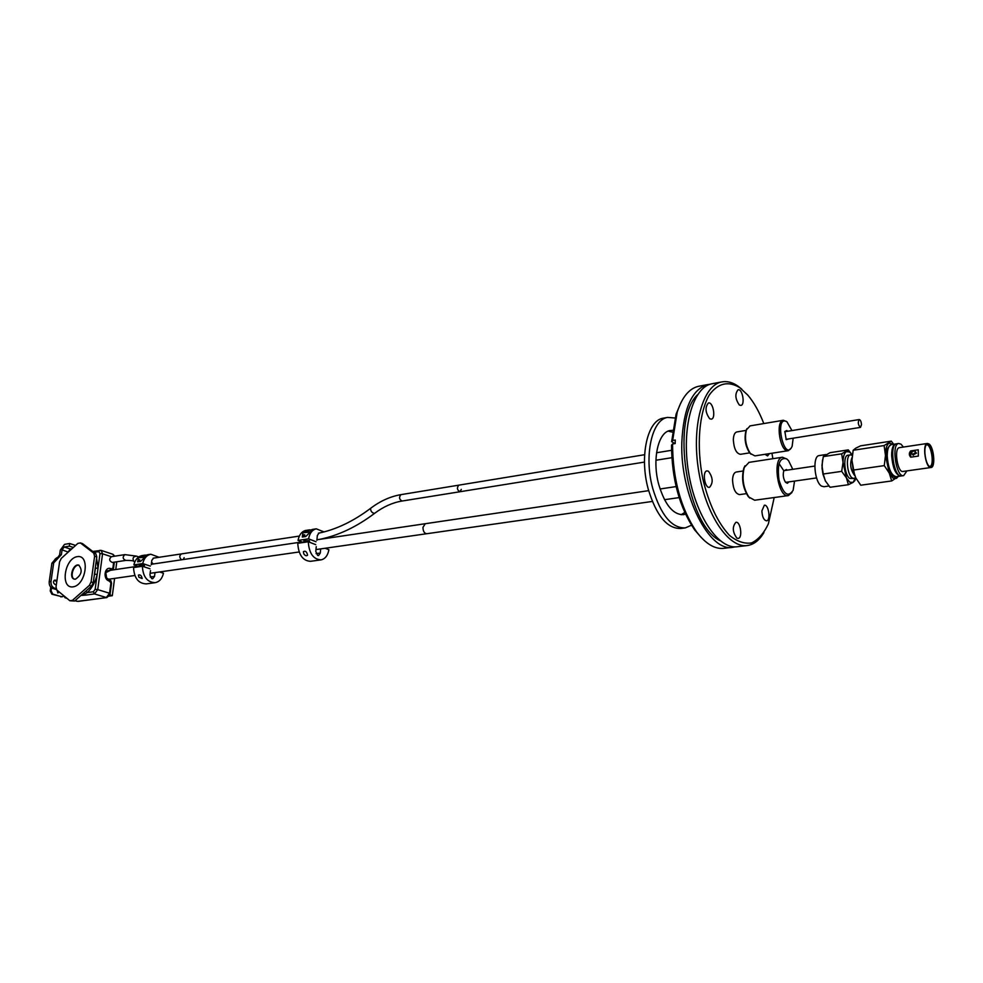 <?xml version="1.0" encoding="UTF-8"?>
<svg xmlns="http://www.w3.org/2000/svg" width="983" height="983" viewBox="0 0 983 983"><rect width="100%" height="100%" fill="white"/><g stroke="black" fill="none" stroke-linecap="round" stroke-linejoin="round"><path stroke-width="1.47" d="M680.74 403.042L676.058 414.273L671.647 441.637L674.879 443.603M699.282 386.172L698.311 386.356C689.144 388.555 682.104 397.144 677.201 412.123L672.655 440.458L671.647 441.637M746.392 493.65L739.609 494.609C735.444 493.822 733.097 488.969 732.544 480.06C732.765 475.354 733.957 472.688 736.144 472.037L736.279 472.024M761.886 510.902C762.255 516.96 763.816 520.265 766.58 520.818C771.004 520.486 768.657 504.156 764.332 505.237L761.886 510.902M750.987 454.195L749.66 452.868L740.469 454.306C736.292 453.532 733.908 448.653 733.33 439.684C733.539 435.174 734.682 432.594 736.759 431.955L736.894 431.93M736.906 538.18L738.147 538.426C742.89 538.106 740.543 521.174 735.911 522.292C732.163 526.741 732.495 532.024 736.906 538.18M708.448 471.213L706.949 470.882C702.022 471.373 704.725 488.6 709.529 487.322C713.351 482.886 712.994 477.505 708.448 471.213M763.803 423.562C759.294 411.852 753.961 402.366 747.78 395.092L739.683 387.585C728.133 380.691 718.02 383.124 709.333 394.896C699.011 412.627 696.259 446.319 702.87 479.163C708.952 504.095 717.811 522.821 729.435 535.342C737.053 541.522 744.438 544.041 751.577 542.923C758.274 539.704 763.877 533.339 768.374 523.841L774.199 497.533M772.859 458.705L771.962 453.224M709.714 418.783L711.323 419.151C716.128 418.574 713.105 401.58 708.436 402.969C704.86 407.294 705.29 412.553 709.714 418.783M739.363 405.033L740.887 405.414C745.372 404.861 742.423 388.445 738.073 389.772C734.768 393.913 735.198 398.987 739.363 405.033M764.995 454.306L767.563 455.915L769.431 453.618M672.655 440.458L675.284 440.015L675.174 443.554L672.544 443.984L671.536 445.164C671.794 479.126 679.486 507.339 694.588 529.812L701.481 537.775M672.544 443.984C672.814 479.126 680.752 508.322 696.357 531.557C705.647 543.918 714.936 549.497 724.262 548.281L732.384 547.31M710.033 384.279L707.355 384.648C691.909 389.452 683.394 408.719 681.821 442.436C679.99 495.371 709.566 553.208 733.392 547.199L735.063 546.855M697.623 394.65C670.517 419.36 686.822 525.291 720.109 540.699M712.65 383.653L711.692 383.825C692.72 387.4 681.317 428.023 688.493 471.975C695.423 515.964 718.806 550.087 737.778 546.671L746.675 545.614M741.858 389.231L738.086 386.208C732.433 382.264 726.904 380.851 721.51 381.969C702.661 385.52 691.393 426.29 698.594 470.427C705.548 514.601 728.845 548.895 747.682 545.491C754.047 544.422 759.466 540.122 763.926 532.565M779.372 464.111L783.586 470.427M788.894 481.903L787.371 483.304L785.491 482.248C783.316 478.746 782.726 474.973 783.746 470.918L786.449 469.518L787.162 470.157M792.802 469.321L788.55 460.646L786.56 458.791C779.63 457.144 777.111 464.197 778.991 479.925C783.414 494.351 788.12 497.816 793.121 490.296L794.547 481.092M749.759 498.074L748.149 496.39C742.767 487.691 741.317 478.303 743.812 468.215L744.991 465.819M749.046 462.366L744.291 467.416C741.673 478.021 743.185 487.887 748.849 497.029L754.637 500.224L788.157 495.616M791.954 492.532L788.378 495.592C778.118 498.369 771.925 458.139 782.468 457.23L787.002 459.11M785.528 482.297L787.113 482.149M785.38 470.415L783.82 470.734M750.103 425.872L746.441 429.841C744.426 438.369 745.741 446.257 750.373 453.495L749.66 452.868C745.311 446.073 744.082 438.664 745.974 430.64L746.908 428.711M786.105 439.536L787.211 439.155M785.995 431.537L784.827 431.537M750.373 453.495L754.895 455.891L788.194 450.693M791.18 448.125L788.366 450.669C780.318 453.003 775.034 421.117 783.34 420.269L786.978 421.768M788.784 438.897L786.203 439.659L784.852 431.476L786.818 430.505L787.567 431.291M791.942 430.566L786.904 421.719C773.682 414.334 784.213 463.718 792.138 446.307L793.158 438.197M893.375 444.291L888.988 443.136C886.691 444.82 885.511 448.899 885.474 455.375L889.283 473.13L892.945 478.082L896.533 478.377L898.155 476.399M893.092 475.354C889.308 471.938 887.17 465.573 886.678 456.272M819.318 455.547L819.146 455.584C812.277 455.977 814.329 482.149 821.567 486.118L823.938 486.72L828.915 486.032M825.536 481.265L822.98 474.273L822.034 468.166L822.501 459.995M825.315 480.847L830.033 487.261L848.403 484.717L846.4 477.861L841.681 471.361L823.25 474.015L825.315 480.847M841.681 471.361L843.033 462.379L841.669 453.827L848.317 449.882L830.07 452.671L823.299 456.604L821.948 465.5L823.25 474.015M855.579 478.082L854.977 480.503L853.047 482.42L848.403 484.717M841.669 453.827L823.299 456.604M848.317 449.882L852.298 455.104L849.668 451.996L846.351 451.639C844.225 453.126 843.107 456.714 843.033 462.379L846.4 477.861L849.742 482.186L853.047 482.42L855.677 477.689M847.985 455.227L847.85 455.24C842.824 455.522 844.422 475.342 849.742 478.389L853.957 478.512M852.261 455.362L850.442 454.859C845.417 455.129 847.027 474.961 852.335 478.021L854.08 478.5L855.579 477.48M893.658 444.255L891.298 441.134L884.11 445.557L885.474 455.375L884.282 465.61L889.283 473.13L891.704 480.945L898.695 476.313M891.704 480.945L860.752 485.209L855.751 477.849L853.219 470.095L851.954 460.339L853.158 450.263L855.652 448.236L860.567 445.84L891.298 441.134M852.052 457.488C849.619 463.792 850.467 469.776 854.583 475.44L854.731 475.539M853.158 450.263L884.11 445.557M851.954 460.339L854.608 475.207M853.219 470.095L884.282 465.61M929.058 443.997C933.961 447.326 935.681 467.269 931.073 467.503C925.728 469.088 921.845 443.861 927.374 443.456L929.058 443.997M930.95 467.515L903.033 471.447C897.54 473.056 893.694 448.101 899.371 447.658L899.494 447.646M910.725 457.193L918.355 456.075L918.257 449.796L910.639 450.927C908.882 453.077 908.906 455.154 910.725 457.193L910.639 450.927M929.439 466.434C925.421 463.829 923.184 447.904 926.391 444.734C932.13 438.148 937.155 470.796 929.758 466.642L929.771 466.421C934.747 466.028 931.27 443.431 926.453 444.857L926.244 444.906M903.488 475.649L901.448 475.932C894.014 478.107 888.829 444.414 896.508 443.825L896.668 443.8M906.94 470.894L903.647 475.625C896.238 477.799 891.04 444.083 898.708 443.48L901.055 444.205L903.389 447.056M915.136 451.381L916.475 453.212L912.949 454.932M915.591 452.524L914.743 451.074C911.88 451.086 911.13 452.254 912.457 454.551L915.591 452.524M63.404 596.239L61.634 596.742L52.812 594.113L51.091 590.906L51.534 587.822M55.933 559.02L58.599 557.472M56.891 590.083L58.009 592.884L58.71 592.368M69.854 600.736L74.597 601.055L72.398 600.392L89.342 585.413L91.1 581.936L94.614 556.231L93.766 553.171L80.422 542.948L77.89 543.366L61.315 558.344L59.619 561.735L56.019 586.949L56.805 590.009L69.854 600.736L72.398 600.392M80.422 542.948L82.584 543.66L95.929 553.896L93.766 553.171M74.597 601.055L91.542 586.089L93.287 582.624L96.789 556.943L95.929 553.896M74.425 579.159C69.252 577.365 73.811 563.763 79.082 565.274M91.542 586.089L89.342 585.413M93.287 582.624L91.1 581.936M96.789 556.943L94.614 556.231M73.037 586.863C60.037 588.792 64.362 558.516 77.264 556.636C90.362 554.338 86.148 585.143 73.037 586.863M75.482 579.184L74.241 579.11C68.54 577.893 73.258 563.234 78.738 565.151C82.793 570.115 81.712 574.797 75.482 579.184M96.604 558.258L98.017 568.199L97.145 574.588C95.351 581.997 92.07 587.994 87.29 592.577L84.796 593.953L85.84 595.108L80.975 595.428M83.653 593.056L84.796 593.953L81.405 595.047M93.975 552.397L98.804 551.623L99.996 553.552L98.017 568.199L95.412 568.162L95.437 566.798M85.988 590.992L87.29 592.577L93.336 591.754L95.142 589.345L97.145 574.588L94.614 574.097L95.412 568.162M110.108 593.965L109.813 594.936L112.308 595.698L114.593 578.397M111.521 583.312L110.157 593.585L111.534 583.288L109.002 580.916C102.736 579.245 104.493 566.269 110.649 568.579L111.73 568.936L112.922 567.965L113.672 562.251M110.514 570.3L105.808 572.647L106.631 577.992L110.932 580.793L111.534 583.226M113.364 569.01L112.824 569.956M112.922 567.965L113.524 568.383L114.347 562.153L113.524 568.321M115.773 569.526L116.793 561.784M109.138 596.116L112.308 595.698M54.04 580.511L56.817 581.358M55.404 559.106L51.89 563.222L49.211 581.752C49.003 585.106 50.207 587.342 52.799 588.473L56.707 589.64M73.356 547.47L69.326 546.143L69.695 543.501L64.546 544.361L60.295 550.136L59.607 554.94L56.719 558.897M68.22 552.114L62.076 549.841L61.388 554.658L53.672 562.94L51.005 581.481C50.797 584.848 52.001 587.084 54.593 588.215L56.486 588.78M56.314 584.811L54.876 584.369C53.033 582.821 53.021 581.395 54.839 580.093L56.928 580.584M71.919 548.76L70.346 549.018L68.257 551.844M69.695 543.501L75.593 545.442M62.076 549.841L64.165 547.003L70.346 549.018M69.326 546.143L64.165 547.003M62.322 596.804L51.952 594.236L50.231 591.029L50.784 587.158M55.06 559.167L57.125 557.619M140.065 556.71L147.806 554.731L140.544 561.391L137.632 561.834L138.345 558.479M159.074 557.287L150.829 554.24C146.7 555.174 143.997 558.283 142.719 563.566L150.301 566.097M142.302 555.555L142.019 555.592C137.878 556.525 135.175 559.622 133.885 564.893L142.719 563.566M151.247 564.746L151.8 560.347L153.532 558.135M133.885 564.893L138.984 566.564M139.144 565.311L143.653 565.102L144.329 565.925M139.525 561.514L139.746 559.732L138.775 559.88L138.603 561.686M155.007 572.61L154.528 576.419L152.697 578.741L151.775 578.643L149.932 575.03L150.497 570.582M138.886 577.23L138.431 575.067C140.25 574.416 141.503 575.571 142.179 578.532L138.886 577.23M149.957 568.764L142.375 566.257C143.002 576.886 147.278 582.366 155.203 582.673C159.443 581.764 162.195 578.618 163.461 573.236L159.59 571.959M142.375 566.257L133.541 567.56C134.167 578.139 138.443 583.583 146.369 583.89L154.921 582.71M140.422 564.647L140.176 566.577M139.451 564.746L139.193 566.724M138.775 559.88L139.66 560.421M144.317 557.361L138.456 557.68M144.648 557.078L139.119 557.029M684.586 527.982L680.85 528.473C667.224 528.854 656.349 515.731 648.227 489.092C639.245 456.788 647.355 420.319 663.156 418.205L663.844 418.082M691.479 525.205L685.311 527.896C671.708 528.276 660.859 515.117 652.737 488.416C643.754 456.051 651.815 419.532 667.58 417.419L674.989 418.008M668.219 431.107L672.397 432.164M684.746 512.475L681.096 514.736M685.507 514.146L683.615 514.65C673.208 514.957 664.913 504.918 658.757 484.545C651.938 459.946 658.045 432.102 670.123 430.517L672.618 430.345M422.96 527.38C423.071 531.336 424.361 533.45 426.806 533.72C424.361 533.45 423.071 531.336 422.96 527.38L425.27 523.718L422.96 527.38M181.56 553.896L181.499 553.896C179.225 555.604 179.238 557.57 181.548 559.794C179.238 557.57 179.225 555.604 181.499 553.896L181.56 553.896M320.679 548.895L320.286 553.048L318.553 555.542L317.656 555.42L315.789 551.438L316.256 546.622M303.784 553.847L303.391 551.66C305.418 550.541 306.819 551.696 307.556 555.125C306.524 556.255 305.271 555.825 303.784 553.847M315.703 544.631L308.269 541.756C309.08 553.355 313.344 559.388 321.06 559.868C325.164 558.934 327.781 555.555 328.912 549.73L325.127 548.268M308.269 541.756L297.751 543.316C298.549 554.854 302.813 560.851 310.542 561.305L320.79 559.905M305.48 540.097L305.271 542.198M304.325 540.232L304.103 542.37M304.73 534.777L303.575 534.924L304.73 534.752L304.595 536.706L302.285 537.05L302.85 533.007M305.295 540.109L305.086 542.235M303.624 534.949L304.632 535.747M303.575 534.924L303.44 536.878M304.103 531.656L312.864 529.407L305.75 536.534L304.595 536.706M327.757 538.143L327.499 537.48M324.009 531.914L316.28 528.829C312.287 529.763 309.706 533.105 308.564 538.844L315.985 541.731M306.069 530.39L305.787 530.439C301.781 531.373 299.201 534.703 298.033 540.417L308.564 538.844M316.882 540.281L317.337 535.502L318.984 533.118M298.033 540.417L303.415 542.481M303.858 540.957L308.945 540.601L309.473 541.498M309.67 532.172L302.875 532.712M309.964 531.889L303.6 531.926M458.828 485.16L458.778 485.16C456.69 487.814 457.058 490.013 459.897 491.746L461.322 489.387M861.477 424.693C861.243 421.56 860.481 419.852 859.203 419.544C857.704 422.543 858.134 425.147 860.494 427.372L861.477 424.693M401.015 494.633L458.778 485.16C456.69 487.814 457.058 490.013 459.897 491.746L644.479 462.084M184.165 557.656L183.231 559.536M125.726 560.421L112.308 562.46C109.199 561.023 108.892 559.106 111.374 556.71L111.423 556.71M891.335 444.611L891.176 444.635C888.632 445.459 887.317 449.194 887.231 455.842C888.202 468.473 891.163 475.428 896.115 476.681L900.342 476.091M900.92 475.969L900.502 476.067C895.574 474.801 892.625 467.847 891.642 455.19C891.716 448.531 893.031 444.795 895.562 443.96L895.697 443.947M98.804 551.623L99.861 550.308L101.163 550.394L102.564 553.81L111.349 556.722M93.336 591.754L94.491 593.929L85.84 595.108M94.257 575.522L94.614 574.097M64.718 596.521L66.598 598.057M66.242 597.775L65.087 597.762M99.996 553.552L102.564 553.81L97.735 589.603L109.555 593.253L110.932 582.882M114.274 556.267L112.861 554.277L101.261 550.419M95.142 589.345L97.735 589.603L94.491 593.929L106.324 597.541L109.555 593.253L110.157 593.658M75.113 600.588L77.669 601.35L106.803 597.578L78.148 601.387M76.944 601.289L74.991 600.711M109.74 579.884L110.084 581.26M108.658 579.54L109.002 580.916M109.912 570.115L110.649 568.579M111.226 570.201L111.73 568.936M51.89 563.222L53.672 562.94M49.211 581.752L51.005 581.481M52.799 588.473L54.593 588.215M59.607 554.94L61.388 554.658M55.478 580.142L54.286 580.314M52.812 594.113L51.952 594.236M51.091 590.906L50.231 591.029M61.634 596.742L60.774 596.865M154.528 576.419L150.202 577.033M139.746 559.769L138.836 559.905M320.286 553.048L316.096 553.638M374.56 513.372C383.407 506.712 392.573 502.608 402.047 501.035C399.172 499.364 398.815 497.238 400.966 494.633C390.276 496.489 380.151 501.06 370.566 508.358C370.628 511.258 371.955 512.929 374.56 513.372C356.546 526.937 338.275 535.588 319.721 539.335M153.164 563.984L151.579 562.104M134.093 561.502L133.921 561.428C132.201 558.307 133.098 556.538 136.625 556.145L138.689 556.968M134.855 561.834L133.921 561.428C133.577 560.703 130.862 560.371 125.787 560.408C122.678 558.958 122.359 557.029 124.841 554.621L136.625 556.145M676.058 414.273L677.201 412.123M694.588 529.812L696.357 531.557M698.311 386.356L707.355 384.648M711.692 383.825L721.51 381.969M743.05 471.004L736.144 472.037M782.468 457.23L748.813 462.391M748.149 496.39L748.849 497.029M743.812 468.215L744.291 467.416M746.122 430.394L736.759 431.955M783.34 420.269L749.918 425.909M745.974 430.64L746.441 429.841M819.146 455.584L825.855 454.551M847.85 455.24L850.442 454.859M896.164 443.911L891.176 444.635C887.465 447.154 885.941 450.976 886.605 456.112C888.595 470.882 891.716 477.738 895.98 476.694M927.374 443.456L899.371 447.658M898.708 443.48L896.508 443.825M912.457 454.551L913.354 455.24M59.312 592.073L57.665 592.872M92.746 551.451L101.163 550.394M63.109 595.194L65.173 597.787L66.893 598.303M109.764 595.059L106.803 597.578M110.907 580.769L111.546 583.251M105.808 572.647L106.631 577.992M114.728 556.194L112.971 554.314M55.294 559.118L57.075 558.836M57.899 557.496L57.039 557.631M150.829 554.24L147.511 554.744M145.349 555.076L142.019 555.592M144.39 565.446L144.206 566.859M139.205 564.832L138.959 566.761M138.468 557.57L137.927 561.784M663.156 418.205L667.58 417.419M108.13 579.319L134.831 575.497M150.153 573.31L299.139 551.979M315.973 549.571L426.733 533.72M106.914 570.84L137.976 566.233M151.308 564.267L302.039 541.952M316.931 539.753L648.657 490.652M153.139 558.184L299.348 536.079M309.522 540.92L309.399 542.198M303.919 540.38L303.722 542.432M316.28 528.829L312.336 529.432M309.756 529.825L305.787 530.439M302.899 532.54L302.457 537.025M814.796 466.065L783.918 470.636M676.107 486.585L660.048 488.969M816.566 477.935L785.65 482.358M679.142 497.607L664.508 499.696M652.319 501.441L426.806 533.72M655.931 460.241L671.819 457.697M785.97 439.352L860.444 427.384M458.778 485.16L644.627 454.711M656.546 452.758L671.536 450.3M784.753 431.746L859.203 419.544M370.566 508.358C353.229 521.408 335.83 529.69 318.357 533.216M402.047 501.035L459.847 491.758M124.841 554.621L111.374 556.71"/></g></svg>
